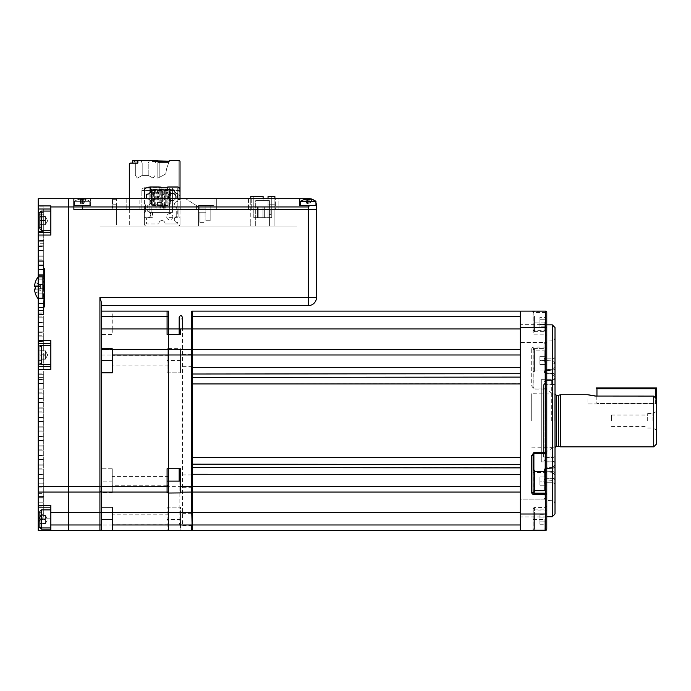 <?xml version="1.0" encoding="UTF-8"?>
<svg xmlns="http://www.w3.org/2000/svg" width="691" height="691" viewBox="0 0 691 691"><rect width="100%" height="100%" fill="white"/><g stroke="black" fill="none" stroke-linecap="round" stroke-linejoin="round"><path stroke-width="0.52" stroke-dasharray="3.46 2.59" d="M112.253 209.693L112.253 198.723L112.253 209.693M112.797 204.208L116.364 204.208L116.364 224.774L116.364 198.723L112.797 198.723L116.917 198.723L116.917 209.693L116.917 198.723L116.364 198.723L116.364 209.693L112.797 209.693L112.797 198.723L112.253 198.723L112.797 198.723L112.797 204.208M248.51 198.723L248.51 209.693L248.51 198.723L251.248 198.723L251.248 209.693L275.372 209.693L251.248 209.693L251.248 198.723L275.372 198.723L248.51 198.723M275.372 198.723L278.119 198.723L278.119 209.693L275.372 209.693L278.119 209.693L278.119 198.723L275.372 198.723L275.372 209.693L275.372 198.723M308.272 199.535A13.31 11.522 180 0 0 307.452 199.561A13.31 11.522 180 0 1 308.272 199.535A13.31 11.522 180 0 1 309.093 199.561L309.093 203.275L309.093 199.12L309.922 199.12L309.093 199.12L309.119 203.603L307.426 203.603L307.452 199.561A13.31 11.522 180 0 1 308.272 199.535A13.31 11.522 180 0 1 309.093 199.561A13.31 11.522 180 0 0 308.272 199.535L308.272 205.581L316.495 205.581L308.272 205.581C302.287 205.581 302.287 205.581 308.272 205.581C314.258 205.581 314.258 205.581 308.272 205.581C302.287 205.581 302.287 205.581 308.272 205.581C314.258 205.581 314.258 205.581 308.272 205.581L308.272 198.723L309.646 198.723A6.858 6.858 0 0 1 316.495 205.581L299.773 205.581L308.272 205.581L299.773 205.581L299.773 198.723L73.868 198.723L73.868 205.581L73.868 198.723L82.099 198.723L82.099 209.693L73.868 209.693L73.868 198.723L73.868 209.693L73.868 206.954L73.868 209.693L82.644 209.693L73.868 209.693L73.868 198.723L73.868 205.581L90.599 205.581L73.868 205.581L82.099 205.581L73.868 205.581L73.868 198.723L90.599 198.723L73.868 198.723L90.599 198.723L73.868 198.723L73.868 206.954L73.868 198.723L68.392 198.723L68.392 492.07L99.919 492.07L99.919 530.455A1.373 1.373 0 0 0 101.283 529.081L101.283 524.97L68.392 524.97L68.392 530.455L99.919 530.455M82.644 209.693L82.644 198.723L82.644 209.693M101.283 301.967L101.283 305.647L101.283 301.967L101.283 305.647L308.272 305.647A8.223 8.223 0 0 0 316.495 297.424L316.495 209.693L308.272 209.693C312.678 209.693 312.678 209.693 308.272 209.693C303.876 209.693 303.876 209.693 308.272 209.693C312.678 209.693 312.678 209.693 308.272 209.693C303.876 209.693 303.876 209.693 308.272 209.693L73.868 209.693L82.099 209.693L82.099 198.723L82.099 205.581L82.099 198.723L82.099 205.581L90.599 205.581L82.099 205.581L82.099 198.723L73.868 198.723L73.868 209.693L316.495 209.693L316.495 205.581M315.951 202.895A6.858 6.858 0 0 0 313.904 200.209M308.272 198.723L299.773 198.723L299.773 205.581L299.773 198.723M309.646 205.581L308.272 206.954L308.272 299.79L308.713 300.162L308.272 300.162L308.713 300.162M180.023 198.723L180.023 224.774A1.373 1.373 0 0 1 178.649 226.138L130.677 226.138A1.373 1.373 0 0 1 129.303 224.774L129.303 198.723L129.303 224.774A1.373 1.373 0 0 0 130.677 226.138L178.649 226.138A1.373 1.373 0 0 0 180.023 224.774L180.023 198.723L177.285 198.723L177.285 190.5L144.6 190.5L180.023 190.5L177.285 190.5L177.285 198.723L139.124 198.723L139.124 209.693L129.528 209.693L129.528 198.723L144.6 198.723L141.862 198.723L141.862 209.693L141.862 190.5L141.862 198.723L180.247 198.723L180.247 209.693L180.247 198.723L182.985 198.723L182.985 209.693L182.985 198.723L177.285 198.723L180.023 198.723L180.023 190.5A2.738 2.738 0 0 0 177.285 187.762L144.6 187.762L177.285 187.762L177.285 190.5L177.285 187.762A2.738 2.738 0 0 1 180.023 190.5L180.023 189.679A2.738 2.738 0 0 0 177.285 186.933L167.766 186.933L166.946 187.762L159.871 187.762L161.107 187.486L159.604 187.486L159.327 186.933L161.107 187.209L159.604 187.486L159.327 186.933C161.305 186.933 161.305 186.933 159.327 186.933L148.496 187.209M139.124 198.723L126.781 198.723L126.781 209.693L126.781 198.723L129.528 198.723L129.528 209.693L126.781 209.693M141.862 209.693L180.247 209.693L177.285 209.693L177.285 217.639L169.001 217.639L169.001 212.431L152.556 212.431L152.556 217.639L144.384 217.639L144.384 209.693L129.528 209.693M169.692 212.431L151.865 212.431L172.43 212.431L169.692 212.431L169.692 187.762L151.865 187.762L151.865 212.431L151.865 187.762L149.126 187.762L149.126 212.431L149.126 187.762L172.43 187.762L172.43 212.431L172.43 187.762L169.692 187.762L169.692 212.431M149.126 212.431L151.865 212.431M144.6 187.762A2.738 2.738 0 0 0 141.862 190.5L144.6 190.5L144.6 187.762A2.738 2.738 0 0 0 141.862 190.5L144.6 190.5L144.6 198.723L144.6 187.762A2.738 2.738 0 0 0 141.862 190.5M196.417 209.693L196.417 205.581L199.163 207.335L196.417 205.581L196.417 209.693L199.163 209.693L196.417 209.693L196.417 205.581L199.163 207.335L185.724 198.723L199.163 207.335L185.724 198.723L216.706 198.723L216.706 209.693L213.968 209.693L216.706 209.693L216.706 198.723L213.968 198.723L216.706 198.723L216.706 209.693L196.417 209.693L199.163 209.693L199.163 207.335L196.417 205.581L196.417 209.693M185.724 198.723L213.968 198.723L185.724 198.723L199.163 207.335L199.163 209.693L199.163 207.335L199.163 209.693L216.706 209.693L216.706 198.723L213.968 198.723L213.968 209.693L213.968 198.723L213.968 209.693L213.968 198.723L185.724 198.723M101.283 490.696A1.373 1.373 0 0 1 99.919 492.07A1.373 1.373 0 0 0 101.283 490.696L101.283 321.954L101.283 490.696A1.373 1.373 0 0 1 99.919 492.07L68.392 492.07L68.392 530.455L50.84 530.455L50.84 512.636L68.392 512.636L68.392 492.07L99.919 492.07A1.373 1.373 0 0 0 101.283 490.696M112.253 348.765L112.253 372.812L101.283 372.812L101.283 486.585L101.283 360.477M101.283 492.07L167.084 492.07L112.253 492.07L112.253 492.813L101.283 492.813L101.283 524.97L101.283 512.636L68.392 512.636L68.392 524.97L50.84 524.97M90.322 209.693L97.172 209.693L90.322 209.693M97.172 209.693L312.384 209.693L97.172 209.693M82.099 209.693C77.694 209.693 77.694 209.693 82.099 209.693C86.496 209.693 86.496 209.693 82.099 209.693C77.694 209.693 77.694 209.693 82.099 209.693C86.496 209.693 86.496 209.693 82.099 209.693M308.756 300.162L308.272 300.162L308.272 305.647A8.223 8.223 0 0 0 316.495 297.424L99.919 297.424L99.919 492.07M45.356 352.937L45.356 354.993L45.356 350.881L45.356 352.937L45.356 350.881L39.879 350.881L39.879 363.216L39.879 350.881L45.356 350.881L45.356 354.993L39.879 354.993L39.879 359.104L39.879 346.77L39.879 354.993L45.356 354.993L45.356 352.937M38.23 235.052L50.84 235.052L50.84 206.954L68.392 206.954L68.392 198.723L38.23 198.723L38.23 209.01L50.84 209.01L50.84 235.052L50.84 206.264L50.84 209.01L38.23 209.01L38.23 343.341L50.84 343.341L50.84 369.383L50.84 343.341L38.23 343.341L38.23 354.993L38.23 335.118L38.23 492.07L68.392 492.07L38.23 492.07L38.23 507.151L50.84 507.151L50.84 505.371L50.84 512.636M45.356 355.209L45.356 359.208L45.356 352.781L45.356 359.104L45.356 354.993L45.356 359.104L39.879 359.104L45.356 359.104L45.356 353.101L45.356 355.209L39.879 355.209M45.356 521.696L45.356 517.594L45.356 519.701L39.879 519.701L39.879 523.7L39.879 515.27L39.879 519.701L39.879 515.486L45.356 515.486L45.356 517.594L45.356 515.382L39.879 515.27L45.356 515.27L45.356 517.274L45.356 515.27L39.879 515.27L39.879 519.278L45.356 519.278L45.356 523.7L39.879 523.7L39.879 519.278L45.356 519.278L45.356 517.274L45.356 519.304L45.356 515.27L45.356 521.696M39.879 519.857L39.879 511.262L39.879 519.857M50.84 519.062L50.84 529.081L50.84 519.062M39.879 519.701L45.356 519.701L45.356 523.7L39.879 523.493L45.356 523.493L45.356 519.278L45.356 523.7L39.879 523.7L39.879 511.262L41.244 509.889L41.244 529.081L41.244 509.889L41.244 529.081L39.879 527.708M43.714 206.954L38.23 206.954L38.23 215.177L38.23 206.954L43.714 206.954L43.714 214.21L43.714 206.954M43.714 240.416L43.714 245.866L38.23 245.866L38.23 240.416L43.714 240.416L43.714 214.21L43.714 240.537L38.23 240.537L38.23 243.275L43.714 243.275L43.714 240.537M43.714 374.868L43.714 335.118L38.23 335.118L38.23 314.552L43.714 314.552L43.714 335.118L43.714 332.38L38.23 332.38L38.23 335.118L43.714 335.118L43.714 374.868L38.23 374.868L38.23 481.091L38.23 374.868L43.714 374.868L43.714 377.614L43.714 374.868M38.23 509.578L38.23 512.325L38.23 509.578M43.714 509.578L43.714 512.325L43.714 509.578M38.23 500.085L38.23 497.347L38.23 500.085M43.714 500.085L43.714 497.347L43.714 500.085M38.23 490.584L38.23 493.331L38.23 490.584M43.714 490.584L43.714 493.331L43.714 490.584M43.714 481.091L43.714 478.353L43.714 481.091M38.23 462.374L38.23 459.627L38.23 462.374M43.714 462.374L43.714 459.627L43.714 462.374M38.23 471.867L38.23 474.613L38.23 471.867M43.714 471.867L43.714 474.613L43.714 471.867M38.23 471.59L38.23 474.337L38.23 471.59M43.714 471.59L43.714 474.337L43.714 471.59M38.23 462.098L38.23 459.36L38.23 462.098M43.714 462.098L43.714 459.36L43.714 462.098M38.23 443.38L38.23 440.633L38.23 443.38M43.714 443.38L43.714 440.633L43.714 443.38M38.23 452.873L38.23 455.619L38.23 452.873M43.714 452.873L43.714 455.619L43.714 452.873M38.23 452.596L38.23 455.343L38.23 452.596M43.714 452.596L43.714 455.343L43.714 452.596M38.23 443.104L38.23 440.357L38.23 443.104M43.714 443.104L43.714 440.357L43.714 443.104M38.23 424.386L38.23 421.64L38.23 424.386M43.714 424.386L43.714 421.64L43.714 424.386M38.23 433.879L38.23 436.626L38.23 433.879M43.714 433.879L43.714 436.626L43.714 433.879M38.23 433.603L38.23 436.349L38.23 433.603M43.714 433.603L43.714 436.349L43.714 433.603M38.23 424.11L38.23 421.363L38.23 424.11M43.714 424.11L43.714 421.363L43.714 424.11M38.23 405.392L38.23 402.646L38.23 405.392M43.714 405.392L43.714 402.646L43.714 405.392M38.23 414.885L38.23 417.632L38.23 414.885M43.714 414.885L43.714 417.632L43.714 414.885M38.23 414.609L38.23 417.355L38.23 414.609M43.714 414.609L43.714 417.355L43.714 414.609M38.23 405.116L38.23 402.369L38.23 405.116M43.714 405.116L43.714 402.369L43.714 405.116M38.23 386.399L38.23 383.652L38.23 386.399M43.714 386.399L43.714 383.652L43.714 386.399M38.23 395.891L38.23 398.629L38.23 395.891M43.714 395.891L43.714 398.629L43.714 395.891M38.23 395.615L38.23 398.361L38.23 395.615M43.714 395.615L43.714 398.361L43.714 395.615M38.23 386.122L38.23 383.375L38.23 386.122M43.714 386.122L43.714 383.375L43.714 386.122M38.23 376.897L38.23 374.159L38.23 376.897M43.714 376.897L43.714 374.159L43.714 376.897M38.23 376.621L38.23 379.368L38.23 376.621M43.714 376.621L43.714 379.368L43.714 376.621M38.23 367.128L38.23 364.382L38.23 367.128M43.714 367.128L43.714 364.382L43.714 367.128M38.23 357.627L38.23 360.374L38.23 357.627M43.714 357.627L43.714 360.374L43.714 357.627M38.23 348.134L38.23 345.388L38.23 348.134M43.714 348.134L43.714 345.388L43.714 348.134M38.23 329.417L38.23 326.67L38.23 329.417M43.714 329.417L43.714 326.67L43.714 329.417M38.23 338.91L38.23 336.171L38.23 338.91M43.714 338.91L43.714 336.171L43.714 338.91M38.23 338.633L38.23 341.38L38.23 338.633M43.714 338.633L43.714 341.38L43.714 338.633M38.23 329.141L38.23 326.394L38.23 329.141M43.714 329.141L43.714 326.394L43.714 329.141M38.23 319.916L38.23 317.178L38.23 319.916M43.714 319.916L43.714 317.178L43.714 319.916M43.714 268.635L44.259 268.635L43.714 332.38L38.23 332.38L38.23 314.552M38.23 319.639L38.23 322.386L38.23 319.639M43.714 319.639L43.714 322.386L43.714 319.639M43.714 310.147L43.714 307.4L43.714 310.147M38.23 291.429L38.23 288.683L38.23 291.429M43.714 291.429L43.714 288.406L43.714 291.429M38.23 298.788L38.23 303.66L38.23 300.922L38.23 303.66L38.23 300.922L38.23 303.66L43.714 303.66L43.714 296.949L43.714 303.66L38.23 303.66L38.23 276.858M38.23 300.645L38.23 303.392L38.23 300.645M43.714 300.645L43.714 303.392L43.714 300.645M38.23 291.153L38.23 288.406L38.23 291.153M38.23 275.173L38.23 269.412L38.23 275.173L38.23 272.427L38.23 275.173L43.714 275.173L43.714 269.689L43.714 275.173M38.23 281.928L38.23 284.666L38.23 281.928M43.714 281.928L43.714 284.666L43.714 281.928M38.23 281.652L38.23 284.398L38.23 281.652M43.714 281.652L43.714 284.398L43.714 281.652M43.714 272.159L43.714 269.412L43.714 272.159M38.23 253.433L38.23 256.18L38.23 253.433M43.714 253.433L43.714 256.18L43.714 253.433M43.714 243.275L43.714 265.206L43.714 261.094L38.23 261.094L38.23 265.672L38.23 262.934L38.23 265.672L38.23 262.934L38.23 265.672L38.23 262.934L38.23 265.672L43.714 265.672L43.714 260.196L43.714 265.672L43.714 262.934L43.714 265.672L43.714 262.934L43.714 265.672L43.714 262.934L43.714 265.672L38.23 265.672L43.714 265.672M38.23 262.658L38.23 265.404L38.23 262.658M43.714 262.658L43.714 265.404L43.714 262.658M38.23 253.165L38.23 250.418L38.23 253.165M43.714 253.165L43.714 250.418L43.714 253.165M38.23 243.94L38.23 241.202L38.23 243.94M43.714 243.94L43.714 241.202L43.714 243.94M38.23 243.664L38.23 246.411L38.23 243.664M43.714 243.664L43.714 246.411L43.714 243.664M38.23 234.171L38.23 231.425L38.23 234.171M43.714 234.171L43.714 231.425L43.714 234.171M38.23 224.67L38.23 227.417L38.23 224.67M43.714 224.67L43.714 227.417L43.714 224.67M43.714 215.177L43.714 212.431L43.714 215.177M38.23 215.177L38.23 217.915L38.23 215.177M38.23 274.897L38.23 272.159L38.23 274.897L38.23 272.159L38.23 274.897L38.23 272.159L38.23 274.897L38.23 272.159L38.23 274.897L38.23 272.159L38.23 274.897L38.23 272.159L38.23 274.897L38.23 272.159L38.23 274.897L38.23 272.159L38.23 274.897L38.23 272.159L38.23 274.897L38.23 272.159L38.23 274.897L38.23 272.159L38.23 274.897L38.23 272.159L38.23 274.897L38.23 272.159L38.23 274.897L43.714 274.897M38.23 310.147L38.23 312.885L38.23 310.147M38.23 481.091L38.23 483.83L38.23 481.091M43.714 478.362L43.714 377.614L43.714 483.847L38.23 483.847L38.23 498.928L43.714 498.928L43.714 496.509L43.714 498.928L38.23 498.928L38.23 522.232L39.715 520.738L38.23 519.252L38.23 483.847L43.714 483.83L38.23 483.847L43.714 483.83L43.714 496.509L43.714 483.847L38.23 483.847L43.714 483.83L38.23 483.847L43.714 483.83L43.714 478.362L38.23 478.362L38.23 483.847L43.714 483.83L38.23 483.83L43.714 483.83L38.23 483.83L43.714 483.83L38.23 483.83L43.714 483.83L38.23 483.83L43.714 483.83L38.23 483.83L38.23 478.362L43.714 478.353L38.23 478.353L43.714 478.353M43.714 498.928L43.714 513.586L38.23 518.405L43.714 513.586L43.714 498.928L38.23 498.928L43.714 498.928M39.715 520.738L43.714 516.747L43.714 513.586L43.714 516.747L38.23 522.232L38.23 519.252L39.715 520.738L43.714 516.747M38.23 245.866L38.23 265.672M43.714 245.866L43.714 276.858M43.714 277.074L43.714 285.677L43.714 277.074M38.23 261.094L38.23 243.275M50.84 343.341L50.84 340.603L50.84 343.341L38.23 343.341M50.84 366.645L38.23 366.645M50.84 354.993C50.84 347.072 50.84 347.072 50.84 354.993C50.84 362.913 50.84 362.913 50.84 354.993C50.84 347.072 50.84 347.072 50.84 354.993C50.84 362.913 50.84 362.913 50.84 354.993M38.23 369.383L50.84 369.383L50.84 340.603L38.23 340.603M50.84 232.306L38.23 232.306M50.84 220.662C50.84 212.733 50.84 212.733 50.84 220.662C50.84 228.583 50.84 228.583 50.84 220.662C50.84 212.733 50.84 212.733 50.84 220.662C50.84 228.583 50.84 228.583 50.84 220.662M50.84 206.954L50.84 205.918L38.23 205.918M50.84 209.01L38.23 209.01M308.272 206.954L68.392 206.954L68.392 492.07L38.23 492.07M38.23 507.151L50.84 507.151L38.23 507.151L38.23 530.455L50.84 530.455L50.84 507.151L50.84 518.803L39.879 518.803M50.84 519.485C50.84 511.565 50.84 511.565 50.84 519.485C50.84 527.406 50.84 527.406 50.84 519.485C50.84 511.565 50.84 511.565 50.84 519.485C50.84 527.406 50.84 527.406 50.84 519.485M41.244 527.708L50.84 527.708L50.84 530.455M38.23 527.708L50.84 527.708L50.84 518.803L38.23 518.803M38.23 505.371L50.84 505.371L50.84 507.151M44.259 287.827C44.259 293.64 44.259 293.64 44.259 287.827C44.259 282.014 44.259 282.014 44.259 287.827M157.712 189.887L157.712 205.512L154.473 205.512L154.473 189.343L155.743 190.163L165.814 190.163L166.937 189.187L162.42 189.066L162.42 205.512L162.42 189.343M164.613 189.066L165.71 189.066L165.71 205.512L165.71 189.343M163.517 189.066L160.234 189.066L160.234 205.512L160.234 189.343M156.943 189.066L155.846 189.343L158.04 189.066L158.04 205.512L159.137 205.512L159.137 189.066L158.04 189.066L161.323 189.066L161.323 205.512L161.323 189.343M166.937 189.187L167.084 205.512L163.845 205.512L163.845 189.887M167.084 189.343L167.084 205.512M155.743 205.512L155.743 190.163M157.168 205.512L157.168 190.163M157.712 205.512L163.845 205.512M164.389 190.163L164.389 205.512M165.814 190.163L165.814 205.512M155.846 189.066L154.62 189.187M154.749 189.066L166.807 189.066M169.926 194.551L167.999 194.551L167.999 189.066L169.926 189.066L169.926 202.774L169.926 189.066L171.333 189.066L152.141 189.066L170.651 189.066L169.416 189.472L169.416 205.788L152.141 205.788L152.141 189.472L151.32 189.472L151.32 204.139L152.141 204.139M169.416 204.139L170.236 204.139L170.236 189.472L170.236 202.774L170.781 202.774L170.781 189.066M170.236 204.139L170.159 189.066M151.32 202.99L150.776 202.774L150.776 189.066L151.398 189.066L151.32 202.99M158.446 202.446L163.111 202.446L163.111 197.108A13.708 13.708 0 0 1 163.162 195.907L163.162 191.804L158.394 191.804L158.394 195.907A13.708 13.708 0 0 1 158.446 197.108L158.446 202.446M156.848 200.027L156.667 192.133L154.257 191.804L153.411 199.664L156.848 200.027M167.818 200.027L167.628 192.133L165.218 191.804L164.38 199.664L167.818 200.027M170.236 189.472L153.557 189.066L167.999 189.066L153.557 189.472L153.557 205.512L167.999 205.512L167.999 189.472M151.398 189.066L150.776 189.066M169.416 189.066L152.141 189.066M156.943 205.512L158.04 205.512L158.109 208.259L158.109 204.139L159.068 204.139L159.068 208.259L159.137 205.512L160.234 205.512L160.295 208.259L160.295 204.139L161.262 204.139L161.262 208.259L161.323 205.512L162.42 205.512L162.489 208.259L162.489 204.139L163.447 204.139L163.447 208.259L163.517 205.512L164.613 205.512L164.683 208.259L164.683 204.139L165.641 204.139L165.71 208.259L165.71 205.512L166.807 205.512L166.807 189.343L154.749 189.343L154.749 205.512L155.846 205.512L155.846 208.259L155.916 204.139L156.874 204.139L156.874 208.259L156.943 205.512M151.32 189.472L151.562 205.788L151.32 189.472M162.152 198.559L162.48 191.804L159.077 191.804L159.405 198.559L162.152 198.559M152.728 205.512L152.728 189.472L152.728 205.512M168.829 205.512L168.829 189.472L168.829 205.512M159.189 192.832L159.189 187.209L150.137 186.933L150.007 187.486L150.137 186.933L159.466 186.933L150.137 186.933L159.466 186.933L150.146 186.933L150.413 192.832L159.189 192.832L150.413 192.832L159.189 192.832L150.413 192.832L150.413 187.209L159.189 187.209L159.189 192.832L157.678 195.026L151.787 195.026L150.413 192.832M148.142 205.201A3.084 3.084 0 0 0 150.759 202.152A3.084 3.084 0 0 0 147.675 199.068L147.123 199.068L147.675 199.068A3.084 3.084 0 0 1 150.759 202.152A3.084 3.084 0 0 1 148.142 205.201A0.544 0.544 0 0 0 147.675 205.745L147.675 211.031A0.544 0.544 0 0 0 148.142 211.576A0.544 0.544 0 0 1 147.675 211.031L147.675 205.745A0.544 0.544 0 0 1 148.142 205.201M150.007 187.209L149.731 187.762L147.123 187.762A2.738 2.738 0 0 0 144.384 190.5L144.384 198.723M166.471 193.385L161.107 195.38L166.471 193.385L167.766 186.933L166.471 193.385L167.766 186.933L166.946 187.762L161.107 187.762L161.107 195.38L166.471 193.385L167.766 186.933L166.946 187.762L161.107 187.762L161.107 195.38L161.107 187.762L159.604 187.486L166.946 187.762L159.871 187.762L161.107 187.762L161.107 195.38M178.926 207.499L180.023 206.402L178.926 207.499L178.926 216.542L178.926 207.499M180.023 217.639L178.926 216.542L180.023 217.639L180.023 223.944L180.023 217.639M177.829 226.138A2.194 2.194 0 0 0 180.023 223.944A2.194 2.194 0 0 1 177.829 226.138L146.578 226.138L177.829 226.138M144.384 223.944A2.194 2.194 0 0 0 146.578 226.138A2.194 2.194 0 0 1 144.384 223.944L144.384 212.983L144.384 223.944M145.481 211.887L144.384 212.983L145.481 211.887L145.481 204.89L145.481 211.887M144.384 203.793L145.481 204.89L144.384 203.793M149.774 187.753L149.731 187.762C147.753 187.762 147.753 187.762 149.731 187.762C147.753 187.762 147.753 187.762 149.731 187.762C147.753 187.762 147.753 187.762 149.731 187.762C147.753 187.762 147.753 187.762 149.731 187.762L148.22 187.762M177.829 198.723L177.829 200.986A0.544 0.544 0 0 1 177.302 201.539A0.544 0.544 0 0 0 177.829 200.986L177.829 193.99M172.828 216.68A3.084 3.084 0 0 1 169.744 219.764A3.084 3.084 0 0 1 166.661 216.68A3.084 3.084 0 0 1 169.744 213.597A3.084 3.084 0 0 1 172.828 216.68M175.98 196.935A3.636 3.636 0 0 1 172.344 200.571A3.636 3.636 0 0 1 168.716 196.935A3.636 3.636 0 0 1 172.344 193.307A3.636 3.636 0 0 1 175.98 196.935M146.578 194.681L146.578 198.516M146.613 198.723A0.544 0.544 0 0 0 147.123 199.068A0.544 0.544 0 0 1 146.613 198.723M147.675 217.708A3.084 3.084 0 0 0 150.75 214.858A3.084 3.084 0 0 0 148.142 211.576A3.084 3.084 0 0 1 150.75 214.858A3.084 3.084 0 0 1 147.675 217.708L147.123 217.708A0.544 0.544 0 0 0 146.578 218.261L146.578 223.4A0.544 0.544 0 0 0 147.123 223.944L158.308 223.944A0.544 0.544 0 0 0 158.852 223.443A0.544 0.544 0 0 1 158.308 223.944L147.123 223.944A0.544 0.544 0 0 1 146.578 223.4L146.578 218.261A0.544 0.544 0 0 1 147.123 217.708L147.675 217.708M165.002 223.443A3.084 3.084 0 0 0 161.927 220.593A3.084 3.084 0 0 0 158.852 223.443A3.084 3.084 0 0 1 161.927 220.593A3.084 3.084 0 0 1 165.002 223.443A0.544 0.544 0 0 0 165.555 223.944L177.285 223.944A0.544 0.544 0 0 0 177.829 223.4L177.829 223.055A0.544 0.544 0 0 0 177.302 222.502A0.544 0.544 0 0 1 177.829 223.055L177.829 223.4A0.544 0.544 0 0 1 177.285 223.944L165.555 223.944A0.544 0.544 0 0 1 165.002 223.443M176.369 216.525A3.084 3.084 0 0 0 177.302 222.502A3.084 3.084 0 0 1 176.369 216.525A0.544 0.544 0 0 0 176.732 216.007L176.732 208.034A0.544 0.544 0 0 0 176.369 207.525A0.544 0.544 0 0 1 176.732 208.034L176.732 216.007A0.544 0.544 0 0 1 176.369 216.525M177.302 201.539A3.084 3.084 0 0 0 176.369 207.525A3.084 3.084 0 0 1 177.302 201.539M174.339 190.483A3.084 3.084 0 0 0 177.302 193.445M173.786 189.956L151.035 189.956M147.123 194.136L147.399 194.136A3.084 3.084 0 0 0 150.483 191.053M175.514 198.723A3.636 3.636 0 0 1 169.183 198.723M180.023 195.985L180.023 161.711A1.373 1.373 0 0 0 178.926 160.372A1.373 1.373 0 0 1 180.023 161.711A1.373 1.373 0 0 0 178.926 160.372L178.926 190.776L178.926 160.372L178.926 190.776L180.023 191.873L180.023 161.711A1.373 1.373 0 0 0 178.926 160.372L178.926 190.776L180.023 191.873L180.023 161.711A1.373 1.373 0 0 0 178.926 160.372A1.373 1.373 0 0 1 180.023 161.711A1.373 1.373 0 0 0 178.926 160.372L178.926 194.888L180.023 195.985L180.023 161.711A1.373 1.373 0 0 0 178.926 160.372L178.926 194.888L180.023 195.985L180.023 161.711A1.373 1.373 0 0 0 178.926 160.372L178.926 194.888L180.023 195.985L178.926 194.888L180.023 195.985L178.926 194.888L180.023 195.985L180.023 161.711A1.373 1.373 0 0 0 178.926 160.372A1.373 1.373 0 0 1 180.023 161.711L180.023 195.985L178.926 194.888L178.926 160.372A1.373 1.373 0 0 1 180.023 161.711A1.373 1.373 0 0 0 178.649 160.347L169.995 160.347A0.544 0.544 0 0 0 169.476 160.709M157.272 160.347A0.544 0.544 0 0 1 157.816 160.891L169.304 161.167L168.811 162.54L159.189 162.54L159.189 177.449L157.816 178.174L157.816 161.167L157.816 178.174L159.189 177.449L157.816 178.174L157.816 162.54L159.189 162.54L159.189 161.167L159.189 162.54L157.816 162.54L157.816 178.174L165.702 173.985L166.488 169.52A13.708 13.708 0 0 1 167.11 167.213A13.708 13.708 0 0 0 166.488 169.52L165.702 173.985L166.488 169.52A13.708 13.708 0 0 1 167.11 167.213L169.304 161.167L157.816 161.167L157.816 162.54L157.816 161.167L152.547 161.167L159.189 161.167L152.547 161.167L152.547 160.347L157.272 160.347A0.544 0.544 0 0 1 157.816 160.891L152.547 160.891L157.816 161.167L152.547 160.891L152.547 160.347L157.272 160.347A0.544 0.544 0 0 1 157.816 160.891A0.544 0.544 0 0 0 157.272 160.347L152.547 160.347L152.547 161.167L157.816 161.167L152.547 161.167L152.547 160.347L152.547 160.891M159.189 161.167L169.304 161.167L159.189 161.167L159.189 162.54L168.811 162.54L167.11 167.213L169.304 161.167L167.11 167.213A13.708 13.708 0 0 0 166.488 169.52L165.702 173.985L159.189 177.449L165.702 173.985L159.189 177.449L159.189 161.167M133.968 160.347L135.341 163.085L135.341 175.419L137.345 178.097L135.341 175.419L135.341 163.085L142.191 163.085L135.341 163.085L133.968 160.347L135.341 163.085L135.341 175.419L135.341 163.085L142.191 163.085L142.191 175.419L142.191 163.085L142.191 175.419L137.345 178.097L135.341 175.419L137.345 178.097L142.191 175.419L148.22 175.419L153.065 178.097L155.078 175.419L153.065 178.097L148.22 175.419L142.191 175.419L137.345 178.097L142.191 175.419L148.22 175.419L153.065 178.097L148.22 175.419L142.191 175.419L142.191 163.085L140.817 160.347L133.968 160.347L149.593 160.347L148.22 163.085L149.593 160.347L156.442 160.347L140.817 160.347L142.191 163.085L140.817 160.347L142.191 163.085L135.341 163.085L133.968 160.347L152.547 160.347L137.863 160.347L137.863 163.085L132.594 163.085L137.863 163.085L132.594 163.085L132.594 160.891L137.863 160.891L137.863 160.347L133.147 160.347A0.544 0.544 0 0 0 132.594 160.891L137.863 160.891L137.863 163.085L137.863 160.891L132.594 160.891L132.594 163.085L137.863 163.085L137.863 160.347L137.863 163.085L132.594 163.085L132.594 160.891A0.544 0.544 0 0 1 133.147 160.347L137.863 160.347L133.147 160.347A0.544 0.544 0 0 0 132.594 160.891A0.544 0.544 0 0 1 133.147 160.347M130.677 163.085A1.373 1.373 0 0 0 129.303 164.458M177.829 209.693L180.023 209.693L180.023 199.552L177.829 199.552L177.829 209.693L180.023 209.693L180.023 199.552L177.829 199.552L177.829 209.693M180.023 199.552L180.023 209.693L180.023 199.552M180.023 224.774L180.023 222.027L180.023 224.774M178.926 190.776L180.023 191.873L178.926 190.776M137.863 160.891L137.863 160.347L149.593 160.347L148.22 163.085L155.078 163.085L148.22 163.085L148.22 175.419L148.22 163.085L148.22 175.419L148.22 163.085L155.078 163.085L155.078 175.419L155.078 163.085L156.442 160.347L155.078 163.085L155.078 175.419L155.078 163.085L156.442 160.347L149.593 160.347L148.22 163.085L155.078 163.085L156.442 160.347M153.065 178.097L155.078 175.419L153.065 178.097M108.807 226.138C102.821 226.138 102.821 226.138 108.807 226.138C114.792 226.138 114.792 226.138 108.807 226.138C102.821 226.138 102.821 226.138 108.807 226.138C114.792 226.138 114.792 226.138 108.807 226.138M180.636 226.138C179.228 226.138 179.228 226.138 180.636 226.138C182.044 226.138 182.044 226.138 180.636 226.138C179.228 226.138 179.228 226.138 180.636 226.138C182.044 226.138 182.044 226.138 180.636 226.138M134.572 226.138C130.521 226.138 130.521 226.138 134.572 226.138C138.623 226.138 138.623 226.138 134.572 226.138M156.235 226.138L155.345 226.138L156.235 226.138M151.381 226.138C149.265 226.138 149.265 226.138 151.381 226.138C153.488 226.138 153.488 226.138 151.381 226.138C149.265 226.138 149.265 226.138 151.372 226.138C153.488 226.138 153.488 226.138 151.372 226.138M173.856 226.138C171.748 226.138 171.748 226.138 173.856 226.138C175.972 226.138 175.972 226.138 173.856 226.138C171.748 226.138 171.748 226.138 173.856 226.138C175.972 226.138 175.972 226.138 173.856 226.138M172.957 226.138C168.906 226.138 168.906 226.138 172.957 226.138C177.008 226.138 177.008 226.138 172.957 226.138M191.606 226.138C190.198 226.138 190.198 226.138 191.606 226.138C193.014 226.138 193.014 226.138 191.606 226.138C190.198 226.138 190.198 226.138 191.606 226.138C193.014 226.138 193.014 226.138 191.606 226.138M197.09 226.138C195.683 226.138 195.683 226.138 197.09 226.138C198.498 226.138 198.498 226.138 197.09 226.138C195.674 226.138 195.674 226.138 197.09 226.138C198.498 226.138 198.498 226.138 197.09 226.138M186.121 226.138C184.713 226.138 184.713 226.138 186.121 226.138C187.529 226.138 187.529 226.138 186.121 226.138C184.713 226.138 184.713 226.138 186.121 226.138C187.529 226.138 187.529 226.138 186.121 226.138M202.567 226.138C201.159 226.138 201.159 226.138 202.567 226.138C203.983 226.138 203.983 226.138 202.567 226.138C201.159 226.138 201.159 226.138 202.567 226.138C203.975 226.138 203.975 226.138 202.567 226.138C201.15 226.138 201.15 226.138 202.558 226.138C203.966 226.138 203.966 226.138 202.558 226.138C201.15 226.138 201.15 226.138 202.558 226.138C203.966 226.138 203.966 226.138 202.558 226.138M208.051 226.138C206.644 226.138 206.644 226.138 208.051 226.138C209.459 226.138 209.459 226.138 208.051 226.138C206.644 226.138 206.644 226.138 208.051 226.138C209.459 226.138 209.459 226.138 208.051 226.138C206.635 226.138 206.635 226.138 208.043 226.138C209.451 226.138 209.451 226.138 208.043 226.138C206.635 226.138 206.635 226.138 208.043 226.138C209.451 226.138 209.451 226.138 208.043 226.138M222.027 226.138C216.041 226.138 216.041 226.138 222.027 226.138C228.013 226.138 228.013 226.138 222.027 226.138C216.041 226.138 216.041 226.138 222.027 226.138C228.013 226.138 228.013 226.138 222.027 226.138M228.177 226.138C226.069 226.138 226.069 226.138 228.177 226.138C230.293 226.138 230.293 226.138 228.177 226.138C226.061 226.138 226.061 226.138 228.177 226.138C230.284 226.138 230.284 226.138 228.177 226.138M156.226 226.138L155.337 226.138L156.226 226.138M169.658 226.138C168.25 226.138 168.25 226.138 169.658 226.138C171.066 226.138 171.066 226.138 169.658 226.138C168.25 226.138 168.25 226.138 169.658 226.138C171.066 226.138 171.066 226.138 169.658 226.138M175.143 226.138C173.735 226.138 173.735 226.138 175.143 226.138C176.55 226.138 176.55 226.138 175.143 226.138C173.735 226.138 173.735 226.138 175.143 226.138C176.55 226.138 176.55 226.138 175.143 226.138M180.627 226.138C179.219 226.138 179.219 226.138 180.627 226.138C182.035 226.138 182.035 226.138 180.627 226.138C179.219 226.138 179.219 226.138 180.627 226.138C182.035 226.138 182.035 226.138 180.627 226.138M191.588 226.138L191.588 226.138C190.18 226.138 190.18 226.138 191.588 226.138C193.005 226.138 193.005 226.138 191.588 226.138M197.073 226.138C195.665 226.138 195.665 226.138 197.073 226.138C198.481 226.138 198.481 226.138 197.073 226.138C195.665 226.138 195.665 226.138 197.073 226.138C198.481 226.138 198.481 226.138 197.073 226.138M186.112 226.138C184.704 226.138 184.704 226.138 186.112 226.138C187.52 226.138 187.52 226.138 186.112 226.138C184.704 226.138 184.704 226.138 186.112 226.138C187.52 226.138 187.52 226.138 186.112 226.138M99.919 226.138L296.88 226.138L99.919 226.138M264.351 217.639L264.351 206.954L262.977 206.954L264.351 206.954L262.977 206.954L264.351 206.954L262.977 206.954L262.977 217.639L262.977 206.954L264.351 206.954L262.977 206.954L262.977 217.639L262.977 206.954L264.351 206.954L264.351 217.639L262.977 217.639L262.977 206.954L264.342 206.954L262.977 206.954L262.977 217.639L262.977 206.954L264.342 206.954L264.342 217.639L264.351 206.954L264.342 217.639L262.977 217.639L262.977 206.954L262.977 217.639L264.351 217.639L264.351 206.954L262.977 206.954L264.342 206.954L264.342 217.639L262.977 217.639L262.977 206.954L262.977 217.639L264.342 217.639L264.351 206.954L262.977 206.954L264.342 206.954L262.977 206.954L262.977 217.639L262.977 206.954L262.977 217.639L264.342 217.639L262.977 217.639L262.977 206.954L264.342 206.954L262.977 206.954L262.977 217.639L264.342 217.639L264.342 206.954L262.969 206.954L264.342 206.954L264.342 217.639L262.977 217.639L262.977 206.954L264.342 206.954L262.969 206.954L262.969 217.639L262.977 206.954L264.342 206.954L264.342 217.639L264.342 206.954L262.969 206.954L262.969 217.639L262.969 206.954L264.342 206.954L262.969 206.954L262.969 217.639L264.342 217.639L262.977 217.639L262.969 206.954L262.969 217.639L264.342 217.639L264.342 206.954L264.342 217.639L262.977 217.639L264.342 217.639L262.977 217.639L264.342 217.639L264.342 206.954L264.342 217.639L262.969 217.639L264.351 217.639M258.857 206.954L257.484 206.954L258.857 206.954L257.493 206.954L257.484 217.639L258.857 217.639L258.857 206.954L258.857 217.639L258.857 206.954L257.493 206.954L258.857 206.954L257.493 206.954L257.493 217.639L258.857 217.639L258.857 206.954L258.857 217.639L258.857 206.954L257.493 206.954L258.857 206.954L258.857 217.639L258.857 206.954L257.493 206.954L257.493 217.639L257.493 206.954L257.493 217.639L258.857 217.639L257.493 217.639L257.493 206.954L258.857 206.954L258.857 217.639L258.857 206.954L257.493 206.954L258.866 206.954L258.866 217.639L257.493 217.639L257.493 206.954L258.857 206.954L258.866 217.639L258.866 206.954L257.493 206.954L258.866 206.954L258.866 217.639L257.493 217.639L257.493 206.954L257.493 217.639L257.493 206.954L258.866 206.954L257.493 206.954L257.493 217.639L258.866 217.639L258.866 206.954L258.866 217.639L258.866 206.954L257.493 206.954L258.866 206.954L257.493 206.954L257.493 217.639L258.866 217.639L258.866 206.954L258.866 217.639L258.866 206.954L257.493 206.954L257.493 217.639L258.866 217.639L258.866 206.954L258.866 217.639L257.493 217.639L257.493 206.954L258.866 206.954L257.493 206.954L258.866 206.954L257.493 206.954L257.493 217.639L257.493 206.954L258.866 206.954L258.866 217.639L257.493 217.639L257.493 206.954L258.866 206.954L258.866 217.639L257.493 217.639L257.493 206.954M263.107 196.529L250.773 196.529L250.781 204.761L250.773 196.529L263.116 196.529L253.796 196.529L253.796 204.761L253.787 196.529L253.787 217.639L271.744 217.639L271.744 196.529L268.039 196.529L268.039 200.64L255.705 200.64L255.705 226.138L250.773 226.138L250.781 196.529L253.796 196.529L253.787 217.639M268.039 198.723L268.039 200.64L269.412 200.64L263.107 200.64L263.116 198.723L263.107 200.64L269.421 200.64L269.421 226.138L269.412 200.64L269.421 226.138L255.705 226.138L274.906 226.138L274.897 198.723L274.906 226.138L274.906 221.751L274.897 226.138L269.412 226.138L269.412 200.64L268.048 200.64L268.048 196.529L274.897 196.529L268.048 196.529L268.048 204.761L274.897 204.761L274.906 198.723L274.897 218.192L274.906 204.761L269.412 204.761L269.412 210.107L269.421 204.761L274.897 204.761L268.048 204.761L268.048 196.529L271.753 196.529L268.048 196.529L268.048 217.639L271.753 217.639L268.048 217.639L268.048 196.529L271.753 196.529L271.753 217.639L271.744 196.529L271.753 217.639L253.796 217.639M269.412 210.107L270.924 210.107L270.924 214.625L269.412 214.625L269.412 218.192L269.412 210.107L269.412 214.625L270.924 214.625L270.924 210.107L269.421 210.107M274.906 196.529L268.048 196.529L268.048 200.64L263.116 200.64L263.116 198.723L263.107 200.64L255.705 200.64L255.705 226.138L255.713 200.64L263.116 200.64L255.713 200.64L255.713 226.138L250.781 226.138L250.773 198.723M250.781 223.539L250.773 226.138L250.781 223.539M198.524 208.112L205.866 208.112L198.524 208.112L198.524 205.374L205.866 205.374L205.875 212.223L198.524 212.223L198.524 208.112L198.524 212.223L205.866 212.223L198.516 212.223L205.866 212.223L205.875 205.374L205.866 220.723L210.176 220.723L210.176 205.374L205.866 205.374L210.176 205.374L210.176 220.723L205.875 220.723L205.875 205.374L198.524 205.374L198.524 225.931L198.524 205.374L198.524 208.112L205.875 208.112L198.516 208.112L198.516 205.374L210.168 205.374L210.168 220.723L205.866 220.723L205.866 205.374L205.866 220.723L210.168 220.723L210.168 205.374L205.866 205.374L205.866 212.223L205.866 205.374L198.516 205.374L198.516 212.223L198.516 208.112L205.866 208.112L198.516 208.112M213.467 205.374L198.516 205.374L198.516 225.931L198.516 205.374L213.459 205.374M204.009 222.364L199.898 222.364L199.898 212.223L204.009 212.223L199.898 212.223L199.898 222.364L204.009 222.364L204.009 212.223L204.009 222.364L199.889 222.364L199.889 212.223L204.009 212.223L199.889 212.223L199.889 222.364L204 222.364L204 212.223L204 222.364M115.82 199.276L112.253 199.276L115.82 199.276M82.099 201.349L89.77 201.349L89.77 205.581L74.421 205.581L89.77 205.581L74.421 205.581L89.77 205.581L89.77 201.349L74.421 201.349L74.421 205.581L74.421 201.349L82.099 201.349M82.92 199.561A13.31 11.522 180 0 0 82.099 199.535A13.31 11.522 180 0 1 82.92 199.561L83.741 199.12A13.682 13.682 0 0 1 85.883 199.561L85.883 199.561A13.682 13.682 0 0 0 83.741 199.12L82.92 199.561A13.31 11.522 180 0 0 82.099 199.535A13.31 11.522 180 0 0 81.27 199.561L81.253 203.603L80.64 203.603L81.253 203.603L80.64 203.603L81.253 203.603L81.27 199.12L80.45 199.12L81.27 199.561A13.31 11.522 180 0 1 82.099 199.535A13.31 11.522 180 0 1 82.92 199.561L82.92 203.275L82.92 199.12L83.741 199.12L83.551 203.603L82.937 203.603L83.551 203.603L85.883 199.561A13.682 13.682 0 0 0 83.741 199.12A13.682 13.682 0 0 1 85.883 199.561L83.551 203.603L85.883 199.561L83.741 203.275L83.741 199.12L82.92 199.12L82.937 203.603L82.92 199.561M80.45 203.275L80.45 199.12A13.682 13.682 0 0 0 78.308 199.561L78.308 199.561A13.682 13.682 0 0 1 80.45 199.12L81.27 199.12L81.253 203.603L81.27 199.12L80.45 199.12L80.45 203.275M307.452 199.12L306.631 199.12A13.682 13.682 0 0 0 304.481 199.561L306.631 203.275L304.472 199.535L306.631 203.275L306.631 199.12L307.452 199.12L306.631 199.12A13.682 13.682 0 0 0 304.481 199.561A13.682 13.682 0 0 1 306.631 199.12L306.631 203.275L306.631 199.12L306.631 203.275L304.472 199.535A13.708 13.708 0 0 0 300.594 201.349L315.951 201.349L300.594 201.349L315.951 201.349L315.951 205.581L300.594 205.581L315.951 205.581M300.594 201.349L300.594 205.581M309.922 199.12A13.682 13.682 0 0 1 312.064 199.561L309.922 203.275L309.922 199.12A13.682 13.682 0 0 1 312.064 199.561L312.064 199.561A13.682 13.682 0 0 0 309.922 199.12L309.922 203.275L312.073 199.535A13.708 13.708 0 0 1 315.951 201.349M82.92 199.12L82.92 203.275L82.92 199.12M82.099 199.535A13.31 11.522 180 0 0 81.27 199.561L81.27 199.12L81.27 199.561A13.31 11.522 180 0 1 82.099 199.535M80.45 199.12A13.682 13.682 0 0 0 78.308 199.561L78.308 199.561A13.682 13.682 0 0 1 80.45 199.12M309.922 203.275L312.064 199.561L309.922 203.275M309.093 199.561L309.119 203.603L307.426 203.603L307.452 199.561M45.356 350.778L45.356 352.781L45.356 350.778L39.879 350.778L39.879 359.208L39.879 350.778L45.356 350.993L45.356 353.101L45.356 350.993M50.84 354.569L50.84 364.589L50.84 354.569M45.356 354.785L39.879 354.785M45.356 359.208L39.879 359.208M45.356 358.992L39.879 358.992M45.356 350.881L47.731 354.993L45.356 359.104L47.731 354.993L45.356 350.881M39.879 224.869L45.356 224.869L45.356 218.442L45.356 224.869L45.356 218.442L45.356 224.774L45.356 220.844L39.879 220.87L39.879 224.869L39.879 216.447L39.879 224.869L39.879 216.447L39.879 220.87L45.356 220.87L45.356 224.869L39.879 224.869L39.879 220.291L39.879 228.885L39.879 212.431L39.879 220.291L39.879 212.431L41.244 211.066L41.244 230.25L41.244 211.066L41.244 230.25L39.879 228.885M50.84 220.23L50.84 230.25L50.84 220.23M45.356 220.446L39.879 220.446L45.356 220.446M45.356 218.442L45.356 216.447L39.879 216.447L45.356 216.447L39.879 216.654L45.356 216.654L45.356 220.87L45.356 216.551L45.356 222.873L45.356 218.442M45.356 224.661L39.879 224.661L45.356 224.661M44.259 289.978L44.259 293.908L44.259 289.978M44.259 296.949L44.259 298.581L44.259 296.949M42.894 296.949L42.894 298.581L44.259 298.581M42.894 289.978L42.894 293.908L44.259 293.908M44.259 277.074L44.259 278.698L44.259 277.074M44.259 285.677L42.894 285.677L42.894 281.747L44.259 281.747L44.259 285.677L44.259 278.698L42.894 278.698L42.894 277.074M42.894 281.747L42.894 278.698M38.169 298.788L38.169 276.858M35.31 293.33L40.346 290.419L40.346 289.857L34.55 289.857L40.346 289.857L40.346 290.419L35.31 293.33A17.776 17.776 0 0 1 34.55 289.857L34.55 289.028L35.31 289.028A17.43 15.098 90 0 1 35.31 286.618L34.55 286.618L34.55 285.798A17.776 17.776 0 0 1 35.31 282.325L40.346 285.228L40.346 285.798L40.346 285.228L35.31 282.325M42.894 298.788L42.894 276.858M40.346 289.028L40.346 286.618L35.31 286.618L40.346 286.618L40.346 289.028L35.31 289.028L40.346 289.028L35.31 289.028L40.346 289.028L40.346 289.857M40.346 286.618L40.346 285.798L40.346 286.618L35.31 286.618L40.346 286.618M42.894 287.827C42.894 294.867 42.894 294.867 42.894 287.827C42.894 280.779 42.894 280.779 42.894 287.827M655.629 388.713L655.629 403.518L596.955 403.518L596.955 388.713L655.629 388.713L656.45 387.893L596.134 387.893L596.955 388.713M656.45 398.983L656.45 444.097M596.955 396.081L596.955 403.518L655.629 403.518L655.629 398.111L653.712 396.081L653.712 446.835M168.457 514.83L168.457 524.149L168.457 514.83L112.253 514.83L112.253 524.149L112.253 514.83M168.457 524.149L112.253 524.149M168.457 476.445L168.457 485.764L168.457 476.445L112.253 476.445L112.253 485.764L112.253 476.445M167.084 485.764L112.253 485.764M168.457 355.813L168.457 365.142L168.457 355.813L112.253 355.813L112.253 365.142L112.253 355.813M168.457 365.142L112.253 365.142M101.283 311.131L101.283 349.508L167.084 349.508L167.084 348.765L168.457 348.765L168.457 334.435L168.457 349.508L112.253 349.508M168.457 349.508L168.457 468.766L167.084 468.766L167.084 492.813M168.457 492.813L168.457 530.455L167.084 530.455L167.084 507.151L167.084 530.455L101.283 530.455L101.283 507.151L112.253 507.151L112.253 530.455M167.084 519.485L168.457 519.485L168.457 507.151L180.515 507.151L180.515 530.55L168.457 530.653L168.457 519.485L168.457 530.455M180.515 512.636L180.515 530.55L191.761 530.455L191.761 486.585L191.761 512.636L180.515 512.636L180.515 507.151L167.084 507.151L168.457 507.151L168.457 360.477L167.084 360.477L167.084 372.812L180.515 372.812L168.457 372.812L168.457 311.131M112.253 492.813L112.253 468.766L112.253 492.07L168.457 492.07M167.084 328.951L112.253 328.951L112.253 311.131L167.084 311.131M112.253 328.951L112.253 334.435L101.283 334.435M180.515 524.97L192.305 524.97L191.761 486.585L168.457 486.585L168.457 372.812L167.084 372.812L167.084 349.508L101.283 349.508L101.283 481.109L112.253 481.109M167.084 348.765L167.084 360.477M112.253 468.766L101.283 468.766L112.253 468.766M101.283 492.813L101.283 481.109M191.761 486.585L191.761 354.993L192.305 354.993L192.305 349.508L191.761 350.061L191.761 328.951L191.761 354.993L191.761 350.061L192.305 349.508L192.305 311.131L520.193 311.131L520.193 349.508L520.746 350.061L520.746 328.951L520.746 350.061L520.193 349.508L520.746 457.632L520.746 383.946M191.761 377.407L191.761 383.946L191.761 377.407L192.305 377.096L192.305 367.327L520.193 367.327L520.746 367.163L520.746 350.061L520.746 367.163M191.761 383.946L520.193 383.781L520.193 467.574L520.746 467.876L520.746 474.423L520.746 467.876M191.761 491.526L192.305 492.07L191.761 491.526L192.305 492.07L192.305 457.805L520.746 457.632M192.305 328.951L520.746 328.951M192.305 349.508L520.193 349.508L192.305 349.508L520.193 349.508L520.746 350.061M192.305 374.012L520.746 373.701M191.761 457.632L191.761 464.171L191.761 457.632L192.305 457.805L192.305 377.096L520.193 377.096M191.761 464.171L520.193 464.482M192.305 467.574L520.193 467.574L520.746 486.585L520.746 474.423M192.305 474.251L520.193 474.251L520.193 492.07L520.746 491.526L520.746 512.636L520.746 491.526L520.193 492.07L520.193 512.636L520.746 512.636M191.761 529.902L192.305 530.455L520.193 530.455L520.193 512.636L192.305 512.636L192.305 492.07L520.193 492.07L520.746 491.526M192.305 530.455L192.305 524.97L520.193 524.97M520.193 492.07L192.305 492.07L520.193 492.07M192.305 367.327L192.305 354.993L520.746 354.993M560.496 394.742L560.496 446.835M592.99 395.883L594.744 396.038M596.134 396.081L596.134 403.933L596.134 396.081L653.712 396.081M555.011 514L555.011 455.861A2.738 1.684 180 0 1 552.411 457.537L552.411 461.156L552.411 457.537L546.641 457.52A2.738 1.676 0 0 0 544.05 459.195L544.05 469.154A2.738 1.728 0 0 0 546.641 470.873A2.738 1.728 -0 0 1 544.05 469.154L544.05 372.432A2.738 1.935 180 0 1 546.641 370.497L546.641 380.456L552.411 380.43L552.411 384.041A2.738 1.684 0 0 1 555.011 385.725L555.011 473.067A2.738 1.736 0 0 0 552.411 471.331L546.641 470.873L552.411 471.538L552.411 370.246A2.738 1.736 180 0 0 555.011 368.519A2.738 1.736 0 0 1 552.411 370.246L552.411 370.039A2.738 1.935 0 0 0 555.011 368.104A2.738 1.935 180 0 1 552.411 370.039L546.641 370.704L552.411 370.246L552.411 420.793L552.411 384.041L546.641 384.058A2.738 1.676 180 0 1 544.05 382.391A2.738 1.935 180 0 1 546.641 380.456L546.641 384.058L552.411 384.041L552.411 380.43A2.738 1.935 0 0 0 555.011 378.495A2.738 1.935 180 0 1 552.411 380.43L552.411 370.039L546.641 370.497L552.411 370.039L552.411 380.43L546.641 380.456L546.641 370.497A2.738 1.935 0 0 0 544.05 372.432A2.738 1.728 180 0 1 546.641 370.704A2.738 1.728 180 0 0 544.05 372.432L544.05 382.391A2.738 1.676 180 0 0 546.641 384.058L546.641 380.456A2.738 1.935 0 0 0 544.05 382.391L544.05 459.195A2.738 1.676 0 0 1 546.641 457.52L552.411 457.537L552.411 420.793L552.411 471.331A2.738 1.736 180 0 1 555.011 473.067L555.011 473.473A2.738 1.935 180 0 0 552.411 471.538L552.411 461.156L546.641 461.13A2.738 1.935 180 0 1 544.05 459.195A2.738 1.935 0 0 0 546.641 461.13L546.641 471.089A2.738 1.935 0 0 1 544.05 469.154A2.738 2.738 0 0 0 546.572 471.884L552.48 472.35L555.011 475.08L552.48 472.35L546.572 471.884A2.738 2.738 0 0 1 544.05 469.154A2.738 1.935 180 0 0 546.641 471.089L552.411 471.538L546.641 471.089L546.641 461.13L552.411 461.156L552.411 471.538A2.738 1.935 0 0 1 555.011 473.473L555.011 327.577M554.735 420.793L554.735 393.715L554.735 420.793M531.707 420.793L531.707 393.715L531.707 420.793M652.935 420.793L652.935 413.529L652.935 420.793M647.674 420.793L647.674 413.529L647.674 420.793M611.492 420.793L611.492 415.032L611.492 420.793M587.911 403.933L596.134 403.933L587.911 403.933L587.911 394.742M545.415 519.485L545.415 530.049A1.373 0.967 180 0 0 546.788 529.081L546.788 347.046A1.373 1.373 0 0 1 545.415 348.411A1.373 1.373 0 0 0 546.788 347.046L546.788 312.496A1.373 1.373 0 0 0 545.415 311.131L520.746 311.131L520.746 530.455L545.415 530.455A1.373 1.373 0 0 0 546.788 529.081L546.788 506.054L546.788 519.485L545.415 519.485L545.415 529.081L533.901 529.081L533.901 519.485L545.415 519.485M534.454 519.485L534.454 530.455L534.454 519.485C534.454 527.06 534.454 527.06 534.454 519.485C534.454 511.919 534.454 511.919 534.454 519.485L534.454 508.524L534.454 519.485M545.415 521.86L545.415 514.735L545.415 524.236L545.415 521.86L539.93 521.86L539.93 517.11L545.415 517.11L539.93 517.11L539.93 514.735L539.93 524.236L539.93 521.86L545.415 521.86M539.93 524.236L545.415 524.236M539.93 514.735L545.415 514.735M545.415 351.434A0.544 0.544 0 0 0 544.871 350.881L534.454 350.881L534.454 370.074L544.871 370.074L544.871 350.881L544.871 370.074A0.544 0.544 0 0 0 545.415 369.521L545.415 351.434L545.415 369.521M539.93 356.366L545.415 356.366L545.415 360.477L545.415 356.366L539.93 356.366L539.93 360.477L539.93 356.366M533.901 389.068L533.901 348.411A0.821 0.821 0 0 0 533.081 349.24A0.821 0.821 0 0 1 533.901 348.411L545.415 348.411L545.415 360.477L539.93 360.477L539.93 364.589L539.93 360.477L545.415 360.477L545.415 389.068L546.788 389.068A1.373 0.967 180 0 0 545.415 388.1L533.901 388.1L533.081 385.967L533.081 349.24L533.081 385.967L531.707 385.967L533.901 389.068L545.415 389.068L545.415 514L520.746 514M539.93 364.589L545.415 364.589L539.93 364.589M534.454 370.074L534.454 350.881M546.788 312.496A1.373 1.373 0 0 0 545.415 311.131L533.901 311.131L545.415 311.131L533.901 311.529L533.901 334.159L533.901 322.092L545.415 322.092L545.415 331.144L545.415 313.049L545.415 334.159L545.415 311.529A1.373 0.967 -0 0 1 546.788 312.496L545.415 312.496L545.415 322.092L546.788 322.092M534.454 322.092L534.454 333.062L534.454 322.092C534.454 314.526 534.454 314.526 534.454 322.092C534.454 329.667 534.454 329.667 534.454 322.092M545.415 317.35L545.415 324.468L545.415 317.35L539.93 317.35L539.93 319.717L545.415 319.717L539.93 319.717L539.93 324.468L545.415 324.468L545.415 326.843L545.415 324.468L539.93 324.468L539.93 317.35M539.93 326.843L539.93 324.468L539.93 326.843L545.415 326.843M545.415 490.152L545.415 472.057M534.454 490.696L534.454 471.512L534.454 490.696M545.415 481.109L545.415 476.989L539.93 476.989L539.93 481.109L545.415 481.109L539.93 481.109L539.93 485.22L545.415 485.22L545.415 476.989L539.93 476.989L539.93 485.22L545.415 485.22M546.641 482.715L546.641 478.647L546.641 482.715A2.738 2.133 180 0 1 544.05 480.582L544.05 497.693L544.05 480.582A2.738 2.133 180 0 0 546.641 482.715L552.411 482.733A2.738 2.125 180 0 1 555.011 484.849L555.011 503.471L555.011 484.849A2.738 2.125 180 0 0 552.411 482.733L552.411 478.673L552.411 482.733L546.641 482.715L546.641 500.431L546.641 482.715M546.641 362.93A2.738 1.935 180 0 1 544.05 360.996L544.05 343.885L544.05 360.996A2.738 2.133 0 0 1 546.641 358.871L552.411 358.854L546.641 358.871L546.641 362.93L546.641 341.147L546.641 358.871A2.738 2.133 180 0 0 544.05 360.996A2.738 1.935 180 0 0 546.641 362.93L552.411 362.913L552.411 358.854L552.411 362.913A2.738 1.935 180 0 1 555.011 364.848L555.011 375.23A2.738 1.935 0 0 0 552.411 373.295L552.411 362.913A2.738 1.935 0 0 1 555.011 364.848L555.011 375.23A2.738 1.935 180 0 0 552.411 373.295L546.641 372.89A2.738 1.935 0 0 1 544.05 370.955A2.738 1.935 0 0 0 546.641 372.89L546.598 373.693L546.641 372.89L552.411 373.295L552.411 362.913L546.641 362.93L546.641 372.89L546.641 362.93M551.72 420.793L551.72 379.67L551.72 420.793M552.273 324.839L552.273 516.747M545.415 493.167A1.373 1.373 0 0 1 546.788 494.54L546.788 452.51M520.746 508.023L520.746 516.937L520.746 508.023M546.788 508.023L546.788 516.937L546.788 508.023M520.746 333.554L520.746 342.468L520.746 333.554M546.788 333.554L546.788 342.468L546.788 333.554M552.411 468.291L546.641 468.455A2.738 2.168 180 0 0 544.05 470.623L544.05 483.709L544.05 470.623A2.738 1.935 -0 0 1 546.641 468.688L546.598 467.893L546.641 468.688A2.738 1.935 0 0 0 544.05 470.623A2.738 2.168 180 0 1 546.641 468.455L552.411 468.291A2.738 1.935 180 0 0 555.011 466.356L555.011 476.738L555.011 466.356A2.738 1.935 180 0 1 552.411 468.291L552.411 478.673A2.738 1.935 180 0 0 555.011 476.738A2.738 1.935 180 0 1 552.411 478.673L552.411 468.291L546.641 468.688L552.411 468.291M555.011 463.091A2.738 1.935 180 0 0 552.411 461.156A2.738 1.935 0 0 1 555.011 463.091L555.011 455.861A2.738 1.684 -0 0 1 552.411 457.537L552.411 384.041A2.738 1.684 180 0 1 555.011 385.725L555.011 463.108L551.72 461.916M546.641 452.51L546.641 452.942M533.901 348.411L545.415 348.411L545.415 347.046L533.901 347.046L533.901 348.411M533.081 360.477C533.081 368.398 533.081 368.398 533.081 360.477C533.081 352.557 533.081 352.557 533.081 360.477M520.746 327.577L545.415 327.577L545.415 311.131L545.415 312.496L533.901 312.496L533.901 311.131L531.707 311.131L533.901 311.131L533.081 312.496L533.901 312.496L533.901 322.092L533.081 322.092L533.081 330.048L533.081 312.496L533.081 322.092C533.081 330.022 533.081 330.022 533.081 322.092C533.081 314.172 533.081 314.172 533.081 322.092L533.081 311.131L533.081 322.092C533.081 314.526 533.081 314.526 533.081 322.092C533.081 329.667 533.081 329.667 533.081 322.092L533.081 333.062L533.081 322.092M546.788 331.594A1.373 0.967 0 0 0 545.415 330.626L533.901 330.626A0.821 0.579 0 0 1 533.081 330.048M533.081 519.485L533.081 508.524L533.081 519.485C533.081 511.919 533.081 511.919 533.081 519.485C533.081 527.06 533.081 527.06 533.081 519.485L533.081 530.455L533.081 519.485C533.081 511.565 533.081 511.565 533.081 519.485C533.081 527.406 533.081 527.406 533.081 519.485L533.081 529.081L533.081 519.485L533.901 519.485L533.901 507.427L545.415 507.427L546.788 506.054M533.081 511.539A0.821 0.579 0 0 1 533.901 510.96L533.901 507.427M520.746 342.468L546.788 342.468L520.746 342.468L520.746 327.629L520.746 513.949L520.746 499.118L546.788 499.118L520.746 499.118M520.746 481.109C520.746 489.029 520.746 489.029 520.746 481.109C520.746 473.18 520.746 473.18 520.746 481.109M520.746 322.092C520.746 330.022 520.746 330.022 520.746 322.092C520.746 314.172 520.746 314.172 520.746 322.092M520.746 360.477C520.746 368.398 520.746 368.398 520.746 360.477C520.746 352.557 520.746 352.557 520.746 360.477M520.746 519.485C520.746 527.406 520.746 527.406 520.746 519.485C520.746 511.565 520.746 511.565 520.746 519.485M546.788 509.984A1.373 0.967 0 0 1 545.415 510.96L533.901 510.96L533.901 530.455L533.901 529.081L533.081 529.081A1.373 1.373 0 0 1 531.707 530.455A1.373 1.373 0 0 0 533.081 529.081L533.901 530.049L545.415 530.455L531.707 530.455L545.415 530.455A1.373 1.373 0 0 0 546.788 529.081L545.415 529.081L545.415 514L546.788 514M533.081 492.346L533.081 455.611M533.081 481.109C533.081 489.029 533.081 489.029 533.081 481.109C533.081 473.18 533.081 473.18 533.081 481.109M531.707 311.131A1.373 1.373 0 0 1 533.081 312.496A1.373 1.373 0 0 0 531.707 311.131M546.788 420.793L546.788 324.839L546.788 420.793M546.641 373.123L552.411 373.52L546.641 373.123L546.598 373.693L546.641 373.123A2.738 2.168 180 0 1 544.05 370.955A2.738 2.738 0 0 0 546.598 373.693L552.463 374.099L546.598 373.693A2.738 2.738 0 0 1 544.05 370.955A2.738 2.168 0 0 0 546.641 373.123L546.641 360.616L546.641 373.123M552.411 358.854A2.738 2.125 180 0 0 555.011 356.729L555.011 338.106L555.011 356.729A2.738 2.125 0 0 1 552.411 358.854L552.411 340.844L552.411 358.854M555.011 375.679A2.738 2.168 0 0 0 552.411 373.52L552.411 360.918L552.411 373.52A2.738 2.168 180 0 1 555.011 375.679L555.011 363.656L555.011 375.679M555.011 465.898L555.011 477.93L555.011 465.898A2.738 2.168 0 0 1 552.411 468.066A2.738 2.168 0 0 0 555.011 465.898M546.641 478.647A2.738 1.935 0 0 0 544.05 480.582A2.738 1.935 0 0 1 546.641 478.647L552.411 478.673L546.641 478.647L546.641 468.688L546.641 478.647M533.081 349.508L533.081 371.447L533.081 349.508L534.454 349.508L534.454 371.447L534.454 349.508M533.081 371.447L534.454 371.447M534.454 366.368L534.454 354.587L534.454 366.368M533.081 492.07L533.081 470.139M534.454 492.07L534.454 470.139M534.454 475.209L534.454 487L534.454 475.209M552.273 448.209L552.273 393.378L552.273 448.209L543.497 453.417L543.497 388.161L543.497 453.417M552.273 393.378L543.497 388.161M543.497 384.602L543.497 456.976L543.497 384.602L555.011 384.602L555.011 456.976L555.011 384.602M543.497 456.976L555.011 456.976M541.303 461.916L541.303 379.67L541.303 461.916L555.011 461.916L555.011 379.67L555.011 461.916M541.303 379.67L555.011 379.67M191.761 487.276L191.761 474.933L191.761 487.276L180.515 487.276L180.515 474.933L180.515 487.276M191.761 474.933L180.515 474.933M191.761 366.645L191.761 354.31L191.761 366.645L180.515 366.645L180.515 354.31L180.515 366.645M191.761 354.31L180.515 354.31M191.761 525.652L191.761 513.318L191.761 525.652L180.515 525.652L180.515 513.318L180.515 525.652M191.761 513.318L180.515 513.318M168.457 348.558L180.515 348.661L180.515 372.812L180.515 354.993L191.761 354.993L191.761 349.508L168.457 349.309M191.761 492.07L180.515 492.173M180.515 492.916L180.515 468.766L168.457 468.766M180.515 519.485L168.457 519.485L168.457 486.585M180.515 354.993L180.515 349.413L191.761 349.508L180.515 349.413L180.515 348.661M191.761 349.508L191.761 328.951L179.15 328.951M168.457 522.914L168.457 516.056L168.457 522.914M168.457 519.623L168.457 334.435L168.457 519.623M168.457 484.529L168.457 477.68L168.457 484.529M168.457 363.907L168.457 357.048L168.457 363.907M191.761 328.951L191.761 523.458L191.761 328.951M191.761 357.048L191.761 363.907L191.761 357.048M191.761 516.056L191.761 522.914L191.761 516.056M191.761 477.68L191.761 484.529L191.761 477.68M144.6 209.693L144.6 198.723M101.283 486.585L38.23 486.585M41.244 354.993L41.244 364.589L41.244 354.993M38.23 377.614L43.714 377.614L38.23 377.614M43.714 496.509L38.23 496.509L43.714 496.509M43.714 214.21L38.23 214.21L43.714 214.21M160.83 186.933L159.604 187.209M157.816 162.54L159.189 162.54L159.189 177.449L159.189 162.54L168.811 162.54L157.816 162.54M83.741 203.275L83.741 199.12L83.741 203.275M50.84 364.589L41.244 364.589L41.244 345.396L39.879 346.77M40.346 285.798L34.55 285.798L40.346 285.798M167.084 524.97L101.283 524.97M112.253 512.636L167.084 512.636M167.084 486.585L112.253 486.585M112.253 316.616L167.084 316.616M101.283 354.993L167.084 354.993M192.305 486.585L520.746 486.585M192.305 316.616L520.193 316.616M558.622 446.334L558.622 395.252M558.268 395.295L558.268 446.291M556.385 446.291L556.385 395.295M544.871 519.485L544.871 529.081L544.871 519.485M544.871 322.092L544.871 331.689L544.871 322.092M544.871 471.512L544.871 490.696M533.081 368.424A0.821 0.579 180 0 0 533.901 369.003L545.415 369.003A1.373 0.967 180 0 1 546.788 369.979M546.641 420.793L546.641 384.058L546.641 420.793M533.081 473.154A0.821 0.579 180 0 1 533.901 472.575L533.901 492.07M533.901 470.139L533.901 472.575L545.415 472.575M546.788 347.046L545.415 347.046L545.415 327.577L546.788 327.577M533.901 347.046A2.194 2.194 0 0 0 531.707 349.24L533.081 349.24M531.707 349.24L531.707 385.967M552.411 468.066L552.411 480.668L552.411 468.066M552.411 482.733L552.411 500.733L552.411 482.733M546.641 468.455L546.641 480.971L546.641 468.455M180.515 360.477L168.457 360.477M90.599 205.581L90.599 198.723L90.599 205.581M41.244 364.589L39.879 363.216M50.84 345.396L41.244 345.396M45.356 515.374L47.731 519.485L45.356 523.597M50.84 509.889L41.244 509.889M50.84 529.081L41.244 529.081M38.23 506.84L43.714 506.84M38.23 497.347L43.714 497.347L38.23 497.347M38.23 487.846L43.714 487.846M38.23 459.627L43.714 459.627L38.23 459.627M38.23 469.129L43.714 469.129L38.23 469.129M38.23 468.852L43.714 468.852M38.23 459.36L43.714 459.36L38.23 459.36M38.23 440.633L43.714 440.633L38.23 440.633M38.23 450.135L43.714 450.135L38.23 450.135M38.23 449.858L43.714 449.858M38.23 440.357L43.714 440.357L38.23 440.357M38.23 421.64L43.714 421.64L38.23 421.64M38.23 431.141L43.714 431.141L38.23 431.141M38.23 430.864L43.714 430.864M38.23 421.363L43.714 421.363L38.23 421.363M38.23 402.646L43.714 402.646L38.23 402.646M38.23 412.147L43.714 412.147L38.23 412.147M38.23 411.871L43.714 411.871M38.23 402.369L43.714 402.369L38.23 402.369M38.23 383.652L43.714 383.652L38.23 383.652M38.23 393.153L43.714 393.153L38.23 393.153M38.23 392.877L43.714 392.877M38.23 383.375L43.714 383.375L38.23 383.375M38.23 374.159L43.714 374.159L38.23 374.159M38.23 373.883L43.714 373.883M38.23 364.382L43.714 364.382L38.23 364.382M38.23 354.889L43.714 354.889M38.23 345.388L43.714 345.388L38.23 345.388M38.23 326.67L43.714 326.67L38.23 326.67M38.23 336.171L43.714 336.171L38.23 336.171M38.23 335.895L43.714 335.895M38.23 326.394L43.714 326.394L38.23 326.394M38.23 317.178L43.714 317.178L38.23 317.178M38.23 307.676L43.714 307.676L38.23 307.676M38.23 316.901L43.714 316.901M38.23 307.4L43.714 307.4M38.23 288.683L43.714 288.683L38.23 288.683M38.23 298.184L43.714 298.184M38.23 297.907L43.714 297.907M43.714 288.406L42.894 288.406M38.23 269.689L43.714 269.689L38.23 269.689M38.23 279.19L43.714 279.19L38.23 279.19M38.23 278.914L43.714 278.914L38.23 278.914M38.23 269.412L43.714 269.412M38.23 250.695L43.714 250.695L38.23 250.695M38.23 260.196L43.714 260.196L38.23 260.196M38.23 259.92L43.714 259.92M38.23 250.418L43.714 250.418L38.23 250.418M38.23 241.202L43.714 241.202L38.23 241.202M38.23 240.926L43.714 240.926M38.23 231.425L43.714 231.425L38.23 231.425M38.23 221.932L43.714 221.932M38.23 212.431L43.714 212.431L38.23 212.431M38.23 217.915L43.714 217.915L38.23 217.915M38.23 227.417L43.714 227.417M38.23 236.909L43.714 236.909L38.23 236.909M38.23 246.411L43.714 246.411M38.23 246.678L43.714 246.678L38.23 246.678M38.23 255.903L43.714 255.903L38.23 255.903M38.23 265.404L43.714 265.404M38.23 256.18L43.714 256.18L38.23 256.18M38.23 284.398L43.714 284.398L38.23 284.398M38.23 284.666L43.714 284.666L38.23 284.666M38.23 293.891L43.714 293.891L38.23 293.891M38.23 303.392L43.714 303.392M43.714 294.167L42.894 294.167M38.23 312.885L43.714 312.885L38.23 312.885M38.23 322.386L43.714 322.386M38.23 322.654L43.714 322.654L38.23 322.654M38.23 313.161L43.714 313.161M38.23 331.879L43.714 331.879L38.23 331.879M38.23 341.38L43.714 341.38M38.23 341.648L43.714 341.648L38.23 341.648M38.23 332.155L43.714 332.155L38.23 332.155M38.23 350.873L43.714 350.873L38.23 350.873M38.23 360.374L43.714 360.374M38.23 369.866L43.714 369.866L38.23 369.866M38.23 379.368L43.714 379.368M38.23 379.635L43.714 379.635L38.23 379.635M38.23 388.86L43.714 388.86L38.23 388.86M38.23 398.361L43.714 398.361M38.23 398.629L43.714 398.629L38.23 398.629M38.23 389.137L43.714 389.137L38.23 389.137M38.23 407.854L43.714 407.854L38.23 407.854M38.23 417.355L43.714 417.355M38.23 417.632L43.714 417.632L38.23 417.632M38.23 408.131L43.714 408.131L38.23 408.131M38.23 426.848L43.714 426.848L38.23 426.848M38.23 436.349L43.714 436.349M38.23 436.626L43.714 436.626L38.23 436.626M38.23 427.124L43.714 427.124L38.23 427.124M38.23 445.842L43.714 445.842L38.23 445.842M38.23 455.343L43.714 455.343M38.23 455.619L43.714 455.619L38.23 455.619M38.23 446.118L43.714 446.118L38.23 446.118M38.23 464.836L43.714 464.836L38.23 464.836M38.23 474.337L43.714 474.337M38.23 474.613L43.714 474.613L38.23 474.613M38.23 465.112L43.714 465.112L38.23 465.112M38.23 493.331L43.714 493.331M38.23 502.823L43.714 502.823L38.23 502.823M38.23 512.325L43.714 512.325M159.466 186.933L150.146 186.933M89.77 201.349A13.708 13.708 0 0 0 85.9 199.535A13.708 13.708 0 0 1 89.77 201.349M78.29 199.535A13.708 13.708 0 0 0 74.421 201.349A13.708 13.708 0 0 1 78.29 199.535M47.731 220.662L45.356 224.774L47.731 220.662L45.356 216.542L47.731 220.662M50.84 211.066L41.244 211.066M50.84 230.25L41.244 230.25M42.894 282.351L44.259 282.351M555.011 393.991L531.707 393.715M647.674 428.057L652.935 428.057L656.45 430.087M611.492 426.546L647.674 426.546M611.492 415.032L647.674 415.032M647.674 413.529L652.935 413.529L656.45 411.499M531.707 447.863L555.011 447.587M534.454 509.889L544.871 509.889L545.415 510.442M544.871 529.081L534.454 529.081M534.454 331.689L544.871 331.689L545.415 331.144M545.415 313.049L544.871 312.496L534.454 312.496M551.72 379.67L555.011 378.469M546.788 324.649L520.746 324.649L546.788 324.649M552.463 467.487L546.598 467.893A2.738 2.738 0 0 0 544.05 470.623A2.738 2.738 0 0 1 546.598 467.893L552.463 467.487L555.011 464.749L552.463 467.487M546.572 369.694A2.738 2.738 0 0 0 544.05 372.432A2.738 2.738 0 0 1 546.572 369.694L552.48 369.236L555.011 366.498L552.48 369.236L546.572 369.694M533.901 334.159L545.415 334.159L546.788 335.532M546.788 516.937L520.746 516.937L546.788 516.937M544.05 343.885C545.19 341.389 546.063 340.482 546.641 341.147L552.411 340.844C553.016 341.501 553.88 340.594 555.011 338.106M555.011 363.656C553.862 361.16 552.999 360.244 552.411 360.918L546.641 360.616C546.063 361.281 545.19 360.374 544.05 357.878M552.463 374.099L555.011 376.837L552.463 374.099M544.05 483.709C545.19 481.212 546.063 480.297 546.641 480.971L552.411 480.668C553.016 481.325 553.88 480.409 555.011 477.93M544.05 497.693C545.164 500.172 546.028 501.087 546.641 500.431L552.411 500.733C552.999 500.059 553.862 500.975 555.011 503.471M533.081 530.455L534.454 530.455M533.081 508.524L534.454 508.524M533.081 311.131L534.454 311.131M533.081 333.062L534.454 333.062M179.15 468.766L179.15 524.149C179.824 525.618 180.368 526.171 180.792 525.791L182.433 524.149L182.433 317.437C181.742 318.914 181.189 319.467 180.792 319.078C180.446 319.441 179.902 318.888 179.15 317.437L179.15 334.435M179.15 481.109L179.15 524.149C179.824 522.672 180.368 522.128 180.792 522.5C181.241 522.137 181.793 522.69 182.433 524.149L182.433 328.951"/><path stroke-width="1.04" d="M168.457 492.07L167.084 492.07L167.084 468.766L168.457 468.766L168.457 512.636L112.253 512.636L112.253 530.455L101.283 530.455L101.283 524.97L99.919 524.97L99.919 512.636L101.283 512.636L101.283 507.151L101.283 529.081A1.373 1.373 0 0 1 99.919 530.455L68.392 530.455L68.392 198.723L73.868 198.723L73.868 209.693L308.272 209.693L308.272 206.954L309.646 205.581L316.495 205.581L316.495 209.693L73.868 209.693L73.868 198.723L309.646 198.723A6.858 6.858 0 0 1 313.904 200.209M299.773 198.723L299.773 205.581L309.646 205.581M316.495 205.581A6.858 6.858 0 0 0 315.951 202.895M316.495 297.424L308.272 297.424L308.272 209.693L316.495 209.693L316.495 297.424A8.223 8.223 0 0 1 308.272 305.647L101.283 305.647L101.283 311.131L167.084 311.131L167.084 334.435L168.457 334.435L168.457 328.951L101.283 328.951M50.84 524.97L68.392 524.97L68.392 530.455L50.84 530.455L50.84 512.636L99.919 512.636L99.919 492.07A1.373 1.373 0 0 0 101.283 490.696A1.373 1.373 0 0 1 99.919 492.07L68.392 492.07L68.392 524.97L99.919 524.97L99.919 530.455A1.373 1.373 0 0 0 101.283 529.081M101.283 301.967L99.919 297.424L101.283 301.967L101.283 372.812L101.283 360.477L112.253 360.477M308.713 300.162L308.272 299.79L308.713 300.162L308.272 300.162L308.272 305.647M168.457 492.813L167.084 492.813L167.084 492.07L101.283 492.07L101.283 486.585L99.919 486.585L99.919 297.424L308.272 297.424L308.756 300.162M50.84 209.01L38.23 209.01L38.23 198.723L68.392 198.723L68.392 486.585L99.919 486.585L99.919 492.07M50.84 530.455L38.23 530.455L38.23 307.4L43.714 307.4M38.23 307.4L38.23 298.788M43.714 300.922L43.714 307.02L43.714 300.922M43.714 289.978L43.714 285.677L43.714 289.978M38.23 276.858L38.23 269.412L43.714 269.412M38.23 269.412L38.23 265.206L43.714 265.206M43.714 294.167L43.714 296.949L43.714 294.167L42.894 294.167M38.23 265.206L38.23 261.094L43.714 261.094L43.714 277.074L44.259 276.858M38.23 205.918L50.84 205.918L50.84 235.052L38.23 235.052L38.23 232.306L50.84 232.306M38.23 232.306L38.23 209.01M50.84 507.151L38.23 507.151M50.84 512.636L50.84 505.371L38.23 505.371M38.23 486.585L68.392 486.585L68.392 492.07L38.23 492.07M38.23 366.645L50.84 366.645M38.23 340.603L50.84 340.603L50.84 369.383L38.23 369.383M50.84 343.341L38.23 343.341M43.714 268.635L44.259 268.635L44.259 307.02L43.714 307.02L43.714 314.552L38.23 314.552M38.23 261.094L38.23 235.052M38.23 310.44L43.714 310.44M150.206 186.941L159.327 186.933C161.305 186.933 161.305 186.933 159.327 186.933C161.305 186.933 161.305 186.933 159.327 186.933C161.305 186.933 161.305 186.933 159.327 186.933L150.137 186.933L148.496 187.209L149.93 187.676M180.023 198.723L180.023 189.679A2.738 2.738 0 0 0 177.285 186.933L167.766 186.933L166.946 187.762L167.766 186.933L166.946 187.762L159.871 187.762L161.107 187.762L160.83 186.933M159.327 186.933L159.604 187.486M150.275 186.933L149.731 187.762L147.123 187.762A2.738 2.738 0 0 0 144.384 190.5L144.384 198.723M147.123 194.136A0.544 0.544 0 0 0 146.578 194.681A0.544 0.544 0 0 1 147.123 194.136L147.399 194.136A3.084 3.084 0 0 0 150.483 191.053L150.483 190.5L150.483 191.053M146.578 198.516A0.544 0.544 0 0 0 146.613 198.723A0.544 0.544 0 0 1 146.578 198.516L146.578 194.681M177.829 193.99A0.544 0.544 0 0 0 177.302 193.445A0.544 0.544 0 0 1 177.829 193.99L177.829 198.723M174.339 190.483A0.544 0.544 0 0 0 173.786 189.956A0.544 0.544 0 0 1 174.339 190.483A3.084 3.084 0 0 0 177.302 193.445M151.035 189.956A0.544 0.544 0 0 0 150.483 190.5A0.544 0.544 0 0 1 151.035 189.956L173.786 189.956M169.183 198.723A3.636 3.636 0 0 1 172.344 193.307A3.636 3.636 0 0 1 175.514 198.723M137.863 160.891L132.594 160.891A0.544 0.544 0 0 1 133.147 160.347A0.544 0.544 0 0 0 132.594 160.891L132.594 163.085L130.677 163.085L137.863 163.085L137.863 160.347L133.147 160.347L157.272 160.347A0.544 0.544 0 0 1 157.816 160.891L169.304 161.167L152.547 161.167L152.547 160.347L157.272 160.347M180.023 195.985L180.023 161.711A1.373 1.373 0 0 0 178.649 160.347L169.995 160.347A0.544 0.544 0 0 0 169.476 160.709L169.304 161.167L169.476 160.709M130.677 163.085A1.373 1.373 0 0 0 129.303 164.458L129.303 198.723L129.303 164.458M180.023 161.711L180.023 191.873L180.023 161.711M263.116 196.529L263.107 198.723L263.116 196.529L263.107 198.723L263.116 196.529L250.773 196.529L250.773 198.723M274.897 196.529L274.906 198.723L274.897 196.529L268.039 196.529L268.039 198.723M306.631 199.12L307.452 199.561L306.631 199.12A13.682 13.682 0 0 0 304.481 199.561L304.472 199.535A13.708 13.708 0 0 0 300.594 201.349L315.951 201.349L315.951 205.581M300.594 201.349L300.594 205.581M309.093 199.561L309.922 199.12L309.093 199.561A13.31 11.522 180 0 0 308.272 199.535A13.31 11.522 180 0 0 307.452 199.561M315.951 201.349A13.708 13.708 0 0 0 312.073 199.535L312.064 199.561A13.682 13.682 0 0 0 309.922 199.12M39.879 221.025L39.879 212.431L41.244 211.066L41.244 230.25L39.879 228.885L39.879 221.025M39.879 224.869L39.879 228.885M39.879 519.857L39.879 511.262L41.244 509.889L41.244 529.081L39.879 527.708L39.879 519.857M39.879 519.701L39.879 527.708M44.259 293.908L42.894 293.908L42.894 289.978L44.259 289.978L42.894 289.978M42.894 296.949L44.259 296.949L42.894 296.949L42.894 298.581L44.259 298.581M44.259 278.698L42.894 278.698L42.894 277.074L44.259 277.074L42.894 277.074M44.259 285.677L42.894 285.677L42.894 281.747L44.259 281.747M35.267 282.299L35.267 282.299A17.819 17.819 0 0 1 38.169 276.858L38.169 298.788L42.894 298.788L42.894 276.858L38.169 276.858M35.267 293.347L35.267 293.347A17.819 17.819 0 0 0 38.169 298.788M35.31 282.325A17.776 17.776 0 0 0 34.55 285.798L34.55 286.618L35.31 286.618A17.43 15.098 90 0 0 35.31 289.028L34.55 289.028L35.31 289.028L34.55 289.028L34.55 289.857A17.776 17.776 0 0 0 35.31 293.33M34.55 286.618L35.31 286.618L34.55 286.618M656.45 398.983L656.45 444.097L653.712 446.835L653.712 396.081L656.45 398.983L655.629 398.111L655.629 388.713L656.45 387.893L656.45 398.983L656.45 387.893L596.134 387.893L596.955 388.713L596.955 396.081M655.629 388.713L596.955 388.713M168.457 485.764L167.084 485.764M101.283 348.765L112.253 348.765L112.253 372.812L101.283 372.812L101.283 486.585L168.457 486.585M112.253 349.508L168.457 349.508M192.305 349.508L191.761 350.061L192.305 349.508L520.193 349.508L520.193 311.131L192.305 311.131L192.305 328.951L191.761 328.951L192.305 328.951L192.305 354.993L168.457 354.993L168.457 481.109L167.084 481.109M101.283 512.636L112.253 512.636L112.253 507.151L101.283 507.151L101.283 492.07M112.253 519.485L101.283 519.485M168.457 530.455L112.253 530.455M101.283 316.616L168.457 316.616L168.457 311.131L167.084 311.131M168.457 316.616L168.457 328.951L179.15 328.951M520.746 328.951L192.305 328.951M520.193 311.131L520.746 311.676L520.193 311.131M168.457 311.131L168.457 334.435L168.457 321.954L168.457 334.435L180.515 334.435L180.515 328.951L191.761 328.951L191.761 316.616L191.761 486.585L192.305 486.585L191.761 486.585L191.761 492.07L180.515 492.173L180.515 468.766L168.457 468.766M192.305 367.327L520.193 367.327L520.193 354.993L192.305 354.993L192.305 524.97L520.193 524.97L520.193 530.455L520.746 529.902L520.193 530.455L192.305 530.455L191.761 529.902M520.746 512.636L191.761 512.636L192.305 530.455M520.193 524.97L520.193 367.327L520.746 367.163M520.746 491.526L520.193 492.07L192.305 492.07L191.761 491.526M520.746 474.423L192.305 474.251M520.746 467.876L192.305 467.574M520.746 457.632L191.761 457.632M520.193 464.482L191.761 464.171M520.746 383.946L191.761 383.946M520.193 377.096L191.761 377.407M520.746 354.993L520.193 354.993L520.193 349.508L520.746 350.061M520.746 373.701L192.305 374.012M560.496 394.742L558.622 395.252L558.622 446.334L560.496 446.835L560.496 394.742L587.911 394.742L592.99 395.883M594.744 396.038L653.712 396.081M596.134 396.081L587.911 394.742M544.871 490.696L544.871 471.512A0.544 0.544 0 0 1 545.415 472.057L545.415 490.152A0.544 0.544 0 0 1 544.871 490.696L534.454 490.696M544.871 471.512L534.454 471.512M546.788 519.485L546.788 529.081A1.373 1.373 0 0 1 545.415 530.455L520.746 530.455L520.746 327.577L545.415 327.577L545.415 452.51L546.788 452.51A1.373 0.967 0 0 1 545.415 453.477L533.901 453.477L533.901 452.51L545.415 452.51L545.415 481.109M552.273 324.839L555.011 327.577L555.011 514L552.273 516.747L552.273 324.839L546.788 324.839M546.788 327.577L545.415 327.577L545.415 311.131A1.373 1.373 0 0 1 546.788 312.496L546.788 494.54A1.373 1.373 0 0 0 545.415 493.167L545.415 485.22M546.788 312.496A1.373 1.373 0 0 0 545.415 311.131A1.373 1.373 0 0 1 546.788 312.496A1.373 1.373 0 0 0 545.415 311.131L520.746 311.131L520.746 327.577M520.746 499.118L520.746 342.468M546.788 452.51L546.788 529.081A1.373 1.373 0 0 1 545.415 530.455A1.373 1.373 0 0 0 546.788 529.081A1.373 1.373 0 0 1 545.415 530.455L545.415 514L520.746 514M546.788 494.54L533.901 494.54A2.194 2.194 0 0 1 531.707 492.346L533.081 492.346A0.821 0.821 0 0 0 533.901 493.167L545.415 493.167L533.901 493.167A0.821 0.821 0 0 1 533.081 492.346L533.081 455.611L531.707 455.611L533.901 452.51M533.901 470.139L533.901 453.477L533.081 455.611M533.081 470.139L533.081 492.07L534.454 492.07L534.454 470.139L533.081 470.139M168.457 334.435L168.457 349.309L191.761 349.508M112.253 354.993L168.457 354.993L168.457 349.309M191.761 492.07L191.761 512.636L168.457 512.636L168.457 524.97L191.761 524.97L191.761 530.455L168.457 530.653L168.457 524.97L112.253 524.97M168.457 325.521L168.457 318.672L168.457 325.521M180.515 492.173L180.515 492.916L168.457 493.028M191.761 318.672L191.761 325.521L191.761 318.672M191.761 315.925L191.761 328.26L191.761 315.925M191.761 316.616L191.761 311.131L191.761 316.616M308.272 199.535L308.272 198.723M308.272 206.954L50.84 206.954M38.23 527.708L41.244 527.708M39.879 518.803L38.23 518.803M159.604 187.209L161.107 187.209M152.547 160.891L157.816 160.891M50.84 345.396L41.244 345.396L41.244 364.589L39.879 363.216M520.746 486.585L192.305 486.585M520.193 316.616L192.305 316.616M558.622 446.334L558.268 395.295L556.385 395.295L556.385 446.291L555.011 447.587M546.641 452.942L546.641 452.51M545.415 493.167L545.415 514L546.788 514M533.901 492.07L533.901 494.54M531.707 492.346L531.707 455.611M545.415 472.575A1.373 0.967 0 0 0 546.788 471.608M180.515 486.585L191.761 486.585M180.515 481.109L168.457 481.109M38.23 307.676L43.714 307.676M42.894 288.406L43.714 288.406M38.23 265.672L43.714 265.672M38.23 274.897L43.714 274.897M38.23 275.173L43.714 275.173M38.23 303.66L43.714 303.66M41.244 345.396L39.879 346.77M50.84 364.589L41.244 364.589M50.84 211.066L41.244 211.066M50.84 230.25L41.244 230.25M50.84 509.889L41.244 509.889M50.84 529.081L41.244 529.081M556.385 395.295L555.011 393.991M558.268 446.291L556.385 446.291M560.496 446.835L653.712 446.835M544.871 529.081L545.415 528.537M552.273 516.747L546.788 516.747M179.15 334.435L179.15 317.437C179.841 315.951 180.394 315.407 180.792 315.787C181.292 315.45 181.845 315.994 182.433 317.437L182.433 328.951M179.15 468.766L179.15 481.109"/></g></svg>

